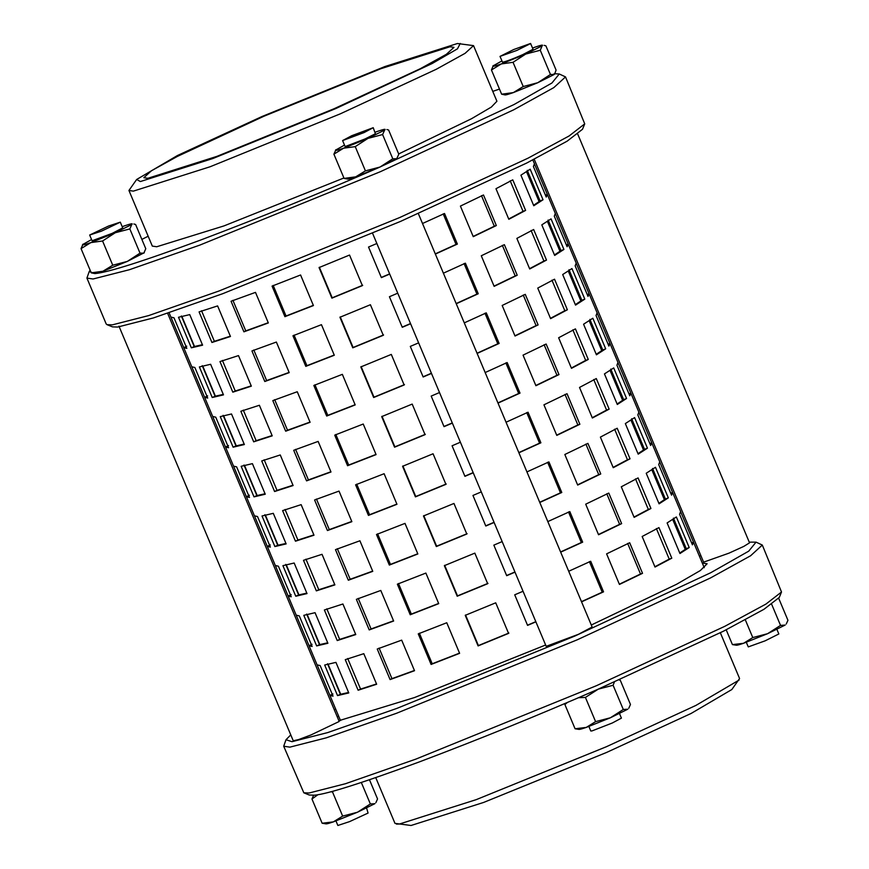 <?xml version="1.0" encoding="UTF-8"?>
<svg xmlns="http://www.w3.org/2000/svg" width="869" height="869" viewBox="0 0 869 869"><rect width="100%" height="100%" fill="white"/><g stroke="black" fill="none" stroke-linecap="round" stroke-linejoin="round"><path stroke-width="1.3" d="M170.911 317.098L173.985 317.804L186.835 348.382L183.761 347.676L170.911 317.098M191.788 366.783L194.862 367.489L207.713 398.067L204.639 397.35L191.788 366.783M212.677 416.468L215.751 417.174L228.601 447.741L225.527 447.035L212.677 416.468M233.555 466.142L236.629 466.849L249.479 497.426L246.405 496.72L233.555 466.142M254.443 515.828L257.517 516.534L270.368 547.101L267.294 546.395L254.443 515.828M275.321 565.502L278.395 566.208L291.245 596.786L288.182 596.08L275.321 565.502M296.21 615.187L299.284 615.893L312.134 646.471L309.06 645.754L296.21 615.187M317.098 664.861L320.161 665.578L333.023 696.145L329.948 695.439L317.098 664.861M329.948 695.439L332.925 693.962M309.06 645.754L312.047 644.277M288.182 596.08L291.158 594.592M267.294 546.395L270.27 544.917M246.405 496.72L249.392 495.232M225.527 447.035L228.504 445.558M204.639 397.35L207.626 395.873M183.761 347.676L186.737 346.188M202.596 345.178L191.343 347.828L178.493 317.261L189.746 314.611L202.596 345.178M230.459 336.488L211.927 342.473L199.077 311.906L217.608 305.91L230.459 336.488M268.336 322.942L243.907 331.828L231.056 301.25L255.486 292.375L268.336 322.942M313.427 305.562L284.913 316.674L272.062 286.107L300.576 274.984L313.427 305.562M362.384 285.619L331.904 298.154L319.053 267.576L349.534 255.052L362.384 285.619M389.703 274.072L381.382 277.624L368.532 247.046L376.853 243.505M422.508 223.507L444.515 213.502L457.366 244.08L435.369 254.074M496.34 225.549L473.257 236.672L460.407 206.094L483.49 194.982L496.34 225.549L494.32 226.233L481.469 195.655M525.615 210.407L508.832 219.292L495.971 188.714L512.764 179.84L525.615 210.407L523.04 211.363L510.19 180.795M543.027 199.772L533.772 205.757L520.922 175.18L530.177 169.194L543.027 199.772L540.094 200.935L527.244 170.357M545.45 195.177L547.274 194.417L546.243 197.067L533.392 166.49L534.424 163.85L555.487 213.785M223.485 394.863L212.232 397.513L199.381 366.935L210.635 364.285L223.485 394.863M244.374 444.537L233.109 447.187L220.259 416.62L231.512 413.97L244.374 444.537M265.251 494.222L253.998 496.872L241.147 466.295L252.401 463.644L265.251 494.222M286.14 543.907L274.876 546.558L262.025 515.98L273.29 513.329L286.14 543.907M307.018 593.581L295.764 596.232L282.914 565.665L294.167 563.014L307.018 593.581M327.906 643.266L316.642 645.917L303.792 615.339L315.056 612.688L327.906 643.266M348.784 692.941L337.53 695.591L324.68 665.024L335.934 662.374L348.784 692.941M251.337 386.162L232.816 392.158L219.966 361.58L238.486 355.595L251.337 386.162M272.225 435.847L253.694 441.832L240.843 411.265L259.375 405.269L272.225 435.847M293.114 485.532L274.582 491.517L261.732 460.939L280.252 454.954L293.114 485.532M313.991 535.206L295.46 541.202L282.61 510.624L301.141 504.639L313.991 535.206M334.88 584.891L316.349 590.877L303.498 560.309L322.03 554.313L334.88 584.891M355.758 634.566L337.237 640.562L324.376 609.984L342.907 603.998L355.758 634.566M376.646 684.251L358.115 690.236L345.265 659.669L363.796 653.673L376.646 684.251M289.214 372.627L264.795 381.513L251.945 350.935L276.364 342.049L289.214 372.627M310.103 422.301L285.673 431.187L272.823 400.62L297.252 391.734L310.103 422.301M330.991 471.986L306.561 480.872L293.711 450.294L318.141 441.409L330.991 471.986M351.869 521.672L327.45 530.546L314.589 499.979L339.019 491.094L351.869 521.672M372.758 571.346L348.328 580.231L335.477 549.653L359.907 540.779L372.758 571.346M393.635 621.031L369.216 629.916L356.366 599.338L380.785 590.453L393.635 621.031M414.524 670.705L390.094 679.591L377.244 649.024L401.674 640.138L414.524 670.705M334.304 355.236L305.801 366.36L292.951 335.782L321.454 324.669L334.304 355.236M355.193 404.921L326.679 416.045L313.828 385.467L342.343 374.343L355.193 404.921M376.081 454.606L347.567 465.719L334.717 435.152L363.231 424.029L376.081 454.606M396.959 504.281L368.445 515.404L355.595 484.826L384.109 473.714L396.959 504.281M417.848 553.966L389.334 565.078L376.483 534.511L404.997 523.388L417.848 553.966M438.726 603.64L410.222 614.763L397.361 584.185L425.875 573.073L438.726 603.64M459.614 653.325L431.1 664.448L418.25 633.87L446.764 622.747L459.614 653.325M383.272 335.304L352.781 347.828L339.931 317.261L370.411 304.726L383.272 335.304M404.15 384.978L373.67 397.513L360.82 366.935L391.3 354.411L404.15 384.978M425.039 434.663L394.559 447.198L381.697 416.62L412.188 404.085L425.039 434.663M445.916 484.348L415.436 496.872L402.586 466.305L433.066 453.77L445.916 484.348M466.805 534.022L436.325 546.558L423.475 515.98L453.955 503.455L466.805 534.022M487.683 583.707L457.203 596.232L444.352 565.665L474.832 553.129L487.683 583.707M508.571 633.382L478.091 645.917L465.241 615.339L495.721 602.814L508.571 633.382M410.592 323.757L402.271 327.298L389.421 296.731L397.741 293.179M431.469 373.431L423.16 376.983L410.298 346.405L418.619 342.864M452.358 423.116L444.037 426.657L431.187 396.09L439.508 392.538M473.247 472.79L464.926 476.342L452.076 445.775L460.385 442.223M494.124 522.475L485.804 526.027L472.953 495.449L481.274 491.908M515.013 572.16L506.692 575.702L493.842 545.135L502.163 541.583M535.891 621.835L527.57 625.387L514.72 594.809L523.04 591.268M443.396 273.181L465.393 263.188L478.243 293.755L456.247 303.759M464.285 322.866L486.282 312.862L499.132 343.44L477.135 353.433M485.163 372.54L507.159 362.547L520.01 393.125L498.013 403.118M506.051 422.225L528.048 412.232L540.898 442.799L518.902 452.792M526.929 471.91L548.926 461.906L561.787 492.484L539.779 502.478M547.818 521.585L569.814 511.591L582.664 542.158L560.668 552.163M568.695 571.27L590.703 561.265L603.553 591.843L581.557 601.837M517.218 275.234L494.135 286.357L481.285 255.779L504.368 244.667L517.218 275.234L515.198 275.918L502.347 245.34M538.107 324.919L515.024 336.031L502.173 305.464L525.256 294.341L538.107 324.919L536.086 325.593L523.236 295.026M558.995 374.593L535.912 385.717L523.051 355.139L546.134 344.026L558.995 374.593L556.964 375.278L544.113 344.7M579.873 424.278L556.79 435.391L543.94 404.824L567.022 393.7L579.873 424.278L577.852 424.952L565.002 394.385M600.761 473.953L577.679 485.076L564.828 454.498L587.911 443.386L600.761 473.953L598.741 474.637L585.88 444.059M621.639 523.638L598.556 534.761L585.706 504.183L608.789 493.071L621.639 523.638L619.619 524.322L606.768 493.744M642.528 573.323L619.445 584.435L606.595 553.868L629.677 542.745L642.528 573.323L640.507 573.996L627.657 543.429M546.503 260.092L529.71 268.966L516.859 238.399L533.653 229.514L546.503 260.092L543.929 261.048L531.078 230.47M567.381 309.777L550.598 318.651L537.748 288.084L554.531 279.199L567.381 309.777L564.817 310.722L551.956 280.155M588.27 359.451L571.476 368.337L558.626 337.759L575.419 328.884L588.27 359.451L585.695 360.407L572.845 329.829M609.158 409.136L592.365 418.011L579.514 387.444L596.297 378.558L609.158 409.136L606.584 410.092L593.733 379.514M630.036 458.81L613.242 467.696L600.392 437.118L617.186 428.243L630.036 458.81L627.461 459.766L614.611 429.199M650.924 508.495L634.131 517.37L621.281 486.803L638.074 477.917L650.924 508.495L648.35 509.451L635.5 478.873M671.802 558.18L655.009 567.055L642.158 536.488L658.952 527.602L671.802 558.18L669.228 559.125L656.377 528.558M563.916 249.446L554.661 255.432L541.811 224.865L551.055 218.879L563.916 249.446L560.983 250.609L548.133 220.042M584.794 299.132L575.539 305.117L562.688 274.539L571.943 268.554L584.794 299.132L581.861 300.294L569.01 269.716M605.682 348.817L596.427 354.802L583.577 324.224L592.832 318.239L605.682 348.817L602.749 349.968L589.899 319.401M626.56 398.491L617.305 404.476L604.455 373.909L613.71 367.924L626.56 398.491L623.627 399.653L610.777 369.075M647.448 448.176L638.194 454.161L625.343 423.583L634.598 417.598L647.448 448.176L644.516 449.338L631.665 418.76M668.326 497.85L659.082 503.835L646.221 473.268L655.476 467.283L668.326 497.85L665.393 499.012L652.543 468.445M689.215 547.535L679.96 553.52L667.11 522.942L676.364 516.957L689.215 547.535L686.282 548.697L673.432 518.12M566.338 244.862L568.163 244.102L567.131 246.753L554.281 216.175L555.313 213.524L576.364 263.47M587.227 294.537L589.041 293.787L588.02 296.427L575.159 265.86L576.19 263.209L597.253 313.144M608.104 344.222L609.929 343.461L608.897 346.112L596.047 315.534L597.079 312.894L618.131 362.829M628.993 393.907L630.807 393.146L629.786 395.786L616.936 365.219L617.957 362.569L639.019 412.503M649.871 443.581L651.696 442.821L650.664 445.471L637.813 414.893L638.845 412.254L659.897 462.189M670.759 493.266L672.573 492.506L671.552 495.156L658.702 464.578L659.723 461.928L680.785 511.863M691.637 542.94L693.462 542.191L692.43 544.83L679.58 514.263L680.612 511.613L704.248 567.674M181.349 315.979L194.2 346.546L202.401 344.711M201.532 310.744L214.382 341.311L230.339 336.194M232.914 300.305L245.764 330.872L268.239 322.714M273.192 285.423L286.042 316.001L313.34 305.356M319.368 267.228L332.219 297.795L362.699 285.271M381.306 277.428L389.627 273.887M435.282 253.867L456.04 244.428L443.19 213.861M473.16 236.444L494.32 226.233M508.702 218.988L523.04 211.363M533.566 205.269L540.094 200.935M537.835 195.558L536.64 195.764M202.238 365.664L215.088 396.231L223.29 394.396M223.116 415.339L235.966 445.916L244.167 444.07M244.004 465.024L256.855 495.591L265.056 493.755M264.893 514.698L277.743 545.276L285.944 543.44M285.771 564.383L298.621 594.95L306.822 593.114M306.659 614.057L319.51 644.635L327.711 642.799M327.537 663.742L340.387 694.32L348.588 692.474M222.41 360.418L235.26 390.996L251.217 385.869M243.298 410.103L256.149 440.681L272.106 435.554M264.176 459.788L277.026 490.355L292.983 485.239M285.065 509.462L297.915 540.04L313.872 534.913M305.942 559.147L318.793 589.714L334.75 584.598M326.831 608.821L339.681 639.399L355.638 634.272M347.709 658.506L360.57 689.084L376.516 683.957M253.802 349.979L266.653 380.557L289.127 372.399M274.68 399.664L287.53 430.231L310.005 422.073M295.569 449.338L308.419 479.916L330.893 471.758M316.446 499.023L329.308 529.601L351.771 521.443M337.335 548.708L350.185 579.275L372.66 571.118M358.224 598.383L371.074 628.96L393.538 620.803M379.101 648.068L391.952 678.635L414.426 670.477M294.07 335.108L306.92 365.686L334.228 355.041M314.958 384.793L327.809 415.36L355.106 404.726M335.836 434.467L348.697 465.045L375.995 454.4M356.724 484.152L369.575 514.72L396.883 504.085M377.613 533.827L390.463 564.405L417.761 553.759M398.491 583.512L411.341 614.09L438.649 603.444M419.379 633.197L432.23 663.764L459.527 653.13M340.246 316.903L353.096 347.481L383.577 334.945M361.135 366.588L373.985 397.166L404.465 384.63M382.012 416.273L394.863 446.84L425.343 434.315M402.901 465.947L415.751 496.525L446.231 483.99M423.779 515.632L436.629 546.199L467.12 533.675M444.667 565.306L457.518 595.884L487.998 583.349M465.545 614.991L478.406 645.569L508.886 633.034M402.195 327.113L410.516 323.561M423.073 376.798L431.393 373.246M443.961 426.473L452.282 422.921M464.839 476.158L473.16 472.606M485.728 525.832L494.048 522.291M506.605 575.517L514.926 571.965M527.494 625.191L535.815 621.65M456.16 303.553L476.929 294.113L464.068 263.535M477.048 353.238L497.807 343.787L484.956 313.22M497.926 402.912L518.695 393.472L505.845 362.894M518.815 452.597L539.573 443.157L526.723 412.579M539.703 502.271L560.462 492.832L547.611 462.265M560.581 551.956L581.339 542.517L568.489 511.939M581.47 601.641L602.228 592.191L589.378 561.624M494.048 286.118L515.198 275.918M514.926 335.803L536.086 325.593M535.815 385.488L556.964 375.278M556.692 435.163L577.852 424.952M577.581 484.848L598.741 474.637M598.459 534.522L619.619 524.322M619.347 584.207L640.507 573.996M529.59 268.673L543.929 261.048M550.468 318.347L564.817 310.722M571.357 368.032L585.695 360.407M592.234 417.717L606.584 410.092M613.123 467.392L627.461 459.766M634.001 517.077L648.35 509.451M654.889 566.751L669.228 559.125M554.455 254.943L560.983 250.609M575.332 304.628L581.861 300.294M596.221 354.313L602.749 349.968M617.109 403.987L623.627 399.653M637.987 453.672L644.516 449.338M658.876 503.347L665.393 499.012M679.754 553.032L686.282 548.697M558.724 245.232L557.529 245.438M579.601 294.917L578.406 295.123M600.49 344.602L599.295 344.797M621.368 394.276L620.173 394.483M642.256 443.961L641.061 444.168M663.134 493.635L661.939 493.842M684.022 543.321L682.828 543.527M683.773 542.723L682.686 543.201M662.895 493.049L661.809 493.516M642.006 443.364L640.92 443.842M621.118 393.69L620.042 394.157M600.24 344.005L599.154 344.482M579.351 294.319L578.276 294.797M558.474 244.645L557.387 245.112M603.553 591.843L602.228 592.191M582.664 542.158L581.339 542.517M561.787 492.484L560.462 492.832M540.898 442.799L539.573 443.157M520.01 393.125L518.695 393.472M499.132 343.44L497.807 343.787M478.243 293.755L476.929 294.113M431.1 664.448L432.23 663.764M410.222 614.763L411.341 614.09M389.334 565.078L390.463 564.405M368.445 515.404L369.575 514.72M347.567 465.719L348.697 465.045M326.679 416.045L327.809 415.36M305.801 366.36L306.92 365.686M390.094 679.591L391.952 678.635M369.216 629.916L371.074 628.96M348.328 580.231L350.185 579.275M327.45 530.546L329.308 529.601M306.561 480.872L308.419 479.916M285.673 431.187L287.53 430.231M264.795 381.513L266.653 380.557M358.115 690.236L360.57 689.084M337.237 640.562L339.681 639.399M316.349 590.877L318.793 589.714M295.46 541.202L297.915 540.04M274.582 491.517L277.026 490.355M253.694 441.832L256.149 440.681M232.816 392.158L235.26 390.996M337.53 695.591L340.387 694.32M316.642 645.917L319.51 644.635M295.764 596.232L298.621 594.95M274.876 546.558L277.743 545.276M253.998 496.872L256.855 495.591M233.109 447.187L235.966 445.916M212.232 397.513L215.088 396.231M537.585 194.96L536.51 195.438M457.366 244.08L456.04 244.428M284.913 316.674L286.042 316.001M243.907 331.828L245.764 330.872M211.927 342.473L214.382 341.311M191.343 347.828L194.2 346.546M505.106 94.927L501.63 94.2L513.362 92.592L523.225 86.531L537.77 82.718L550.457 74.473L554.205 74.495L554.031 73.8L554.205 74.495L537.77 82.718L513.362 92.592C506.529 94.982 503.868 95.525 505.367 94.221M144.297 252.694L127.319 261.406L102.933 271.247L95.199 273.55L95.047 272.844M397.231 158.223L380.035 167.033L355.693 176.852C348.947 179.199 346.394 179.698 348.024 178.341M554.889 73.724L559.267 73.984L551.924 83.011L513.948 104.573L378.015 167.923C319.651 193.396 260.363 217.489 200.152 240.224C143.027 261.319 108.038 272.421 95.199 273.55L89.214 271.584L90.126 270.194M492.766 91.375L499.479 89.083M141.875 239.399L148.165 236.227M460.255 43.45L457.474 48.838L432.165 63.524L335.814 108.549L212.905 158.516L140.365 181.545L136.672 179.47L177.406 155.54L262.003 116.511L384.924 66.544L457.452 43.515L473.529 45.622L496.916 101.249L491.365 107.05L471.563 118.695L398.675 153.943M343.918 177.982L223.996 225.907L156.746 246.753L152.314 246.101L128.938 190.474L136.672 179.47M344.504 145.101L335.467 150.174M384.674 130.057L382.599 134.554L367.989 138.377L355.236 146.633L343.635 148.186L333.902 154.171L335.977 149.674C334.348 151.032 336.9 150.533 343.635 148.186L367.989 138.377L384.674 130.057C386.303 128.699 383.75 129.199 377.005 131.545L375.136 132.218M342.603 140.572L345.004 146.307L346.014 146.253L365.034 138.953L375.408 133.75L373.225 127.7L351.695 135.727L342.603 140.572L364.133 132.544L373.225 127.7M347.698 179.09L344.091 178.395L355.693 176.852L365.425 170.867L380.035 167.033L392.777 158.777L396.72 158.723L398.795 154.226L388.606 130.002L386.911 129.535M382.599 134.554L392.777 158.777M355.236 146.633L365.425 170.867M333.902 154.171L344.091 178.395M91.571 239.562L82.544 244.623M131.784 224.484L129.839 228.927L115.273 232.74L102.575 240.995L90.887 242.592L81.056 248.621L83 244.178C81.458 245.492 84.076 244.971 90.887 242.592L115.273 232.74L131.784 224.484C133.337 223.17 130.708 223.691 123.909 226.07L122.203 226.69M89.67 235.032L92.081 240.767L112.242 233.348L122.714 227.895L120.302 222.16L108.571 226.027L89.67 235.032L101.401 231.176L120.302 222.16M94.764 273.561L91.245 272.844L102.933 271.247L112.753 265.219L127.319 261.406L140.028 253.151L143.83 253.151L145.775 248.708L135.597 224.484L133.869 223.985M129.839 228.927L140.028 253.151M102.575 240.995L112.753 265.219M81.056 248.621L91.245 272.844M501.913 60.928L492.886 65.99M542.147 45.829L540.268 50.25L525.723 54.063L513.047 62.307L501.315 63.926L491.441 69.976L493.32 65.566C491.821 66.87 494.483 66.316 501.315 63.926L525.723 54.063L542.147 45.829C543.657 44.536 540.996 45.079 534.163 47.469L532.545 48.056M500.012 56.398L502.499 62.188C505.128 61.862 511.841 59.364 522.649 54.693L533.055 49.261L530.568 43.472L513.72 49.533L500.012 56.398L516.936 50.391L530.644 43.526M554.596 74.126L556.084 70.085L545.895 45.851L544.168 45.351M540.268 50.25L550.457 74.473M513.047 62.307L523.225 86.531M491.441 69.976L501.63 94.2M303.824 792.81L309.245 795.016L314.48 795.2C327.32 794.07 362.308 782.958 419.434 761.874C479.645 739.139 538.932 715.035 597.296 689.573L723.421 631.22L763.96 609.299L779.297 597.416L781.513 592.006L765.926 604.085L724.735 626.353L596.558 685.652L415.806 759.137L345.482 783.719L309.136 792.995L303.824 792.81L283.707 746.232L289.866 747.144L326.212 737.857L396.525 713.275L577.277 639.79L710.494 577.95L750.599 555.769L762.309 545.048L756.052 542.137L748.72 551.163L710.744 572.725L574.811 636.065L396.937 708.376L327.754 732.567L291.984 741.691L285.999 739.725L290.767 734.881M326.092 823.866L322.138 823.236L333.338 821.889L342.658 816.1L357.441 812.243L370.357 803.955L374.876 803.662L357.441 812.243L333.338 821.889C326.874 824.094 324.648 824.453 326.668 822.943M375.864 802.695L377.537 798.937L369.477 779.765M333.49 791.04L332.479 791.876L330.557 791.822M317.935 794.701L311.96 799.002L313.6 795.276M322.138 823.236L311.96 799.002M342.658 816.1L332.479 791.876M370.357 803.955L361.33 782.491M579.026 729.406L575.072 728.765L586.26 727.418L595.591 721.639L610.375 717.783L623.29 709.484L627.809 709.202L610.375 717.783L586.26 727.418C579.797 729.634 577.581 729.982 579.59 728.483M628.798 708.235L630.459 704.477L620.281 680.253L619.152 679.971M614.383 682.078L613.101 685.261L598.328 689.117L585.413 697.416L578.45 697.72M567.479 702.402L564.893 704.542L565.263 703.347M575.072 728.765L564.893 704.542M595.591 721.639L585.413 697.416M623.29 709.484L613.101 685.261M736.434 645.232L732.426 644.602L743.527 643.299L752.771 637.564L767.588 633.697L780.536 625.398L785.174 625.061L767.588 633.697L743.527 643.299C737.118 645.482 734.968 645.808 737.064 644.277M786.239 624.029L787.944 620.292L778.733 598.383M732.426 644.602L726.202 629.819M752.771 637.564L745.33 619.858M780.536 625.398L771.683 604.335M619.521 713.612L621.422 718.131L612.33 722.986L592.104 730.883L590.801 731.014L588.889 726.484M418.347 213.6L592.137 627.016L578.493 634.294L546.188 646.33L372.627 233.435M366.599 808.072L368.076 813.058L349.599 821.607L337.867 825.474L335.966 820.944M167.63 313.318L339.203 721.476L310.863 735L298.588 739.584L293.255 740.79L118.955 326.157M776.94 629.438L778.841 633.968L765.133 640.833L748.285 646.894L746.308 642.31M577.733 134.119L749.545 542.843L743.766 546.416L728.993 553.151L703.608 562.156L534.218 159.223M89.214 271.584L86.922 278.091L93.07 278.992L129.416 269.716L199.74 245.134L380.492 171.649L513.709 109.798L553.803 87.628L565.523 76.906L559.267 73.984M565.523 76.906L584.728 123.865L569.141 135.944L527.95 158.212L399.773 217.511L219.01 290.996L148.697 315.577L112.351 324.854L107.028 324.669L106.192 323.952L86.922 278.091M107.028 324.669L112.459 326.863L117.684 327.048L153.455 317.924L222.638 293.733L400.511 221.421L526.636 163.079L567.164 141.158L582.502 129.275L584.728 123.865M263.741 116.316L380.872 68.705L449.99 46.763L453.976 47.35L446.384 54.291L420.4 68.662L334.076 108.744L216.946 156.355L147.828 178.297L143.841 177.71L151.434 170.769L177.417 156.398L263.741 116.316M473.529 45.622L465.089 53.335L436.216 69.303L340.3 113.839L210.157 166.739L133.359 191.126L128.938 190.474M762.309 545.048L781.513 592.006M285.999 739.725L283.707 746.232M699.404 556.171L700.881 555.682M749.252 542.147L756.052 542.137M334.283 709.777L335.673 709.071M338.562 715.969L337.335 717.044M338.877 720.705L414.546 697.535L545.634 645.004M591.3 625.017L676.603 584.261L700.36 570.531L707.105 563.764L702.304 563.058M375.745 777.625L394.982 823.377L411.059 825.485L483.588 802.456L606.497 752.489L691.105 713.46L731.839 689.53L739.573 678.526L720.347 632.773M396.438 824.094L399.414 824.029L476.212 799.654L606.356 746.743L695.928 705.411L739.074 680.069M532.838 159.929L534.598 164.1M169.107 312.829L170.856 317M340.507 720.575L329.894 695.341M317.044 664.774L309.016 645.667M296.166 615.089L288.128 595.982M275.277 565.404L267.25 546.297M254.389 515.73L246.362 496.623M233.511 466.045L225.473 446.938M212.623 416.37L204.595 397.263M191.745 366.685L183.707 347.578M526.527 171.704L539.117 201.641M547.416 221.389L559.994 251.326M568.293 271.074L580.883 301M589.182 320.748L601.761 350.685M610.071 370.433L622.649 400.359M630.948 420.107L643.527 450.044M651.837 469.792L664.416 499.729M672.715 519.477L685.304 549.404M181.936 316.566L194.515 346.492M202.825 366.24L215.403 396.177M223.702 415.925L236.281 445.851M244.591 465.61L257.17 495.536M265.469 515.284L278.058 545.221M286.357 564.969L298.936 594.896M307.235 614.644L319.825 644.581M328.124 664.329L340.702 694.255"/></g></svg>
